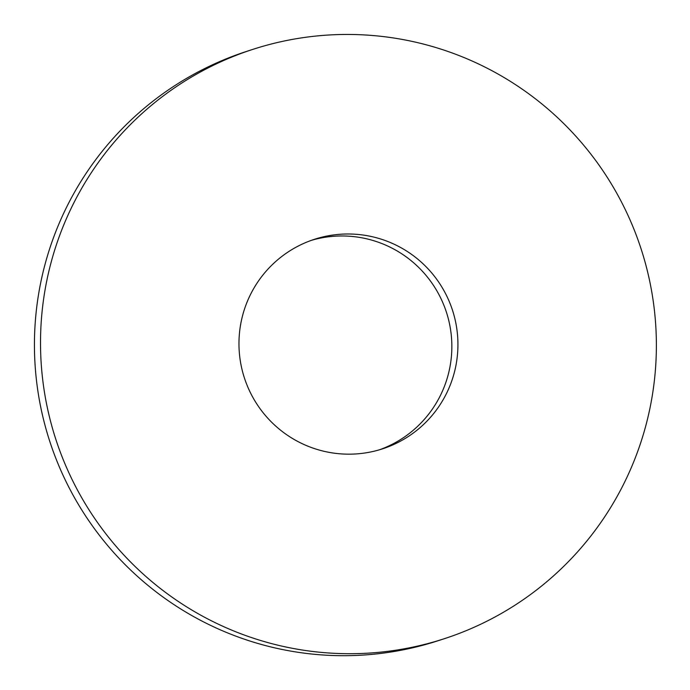 <?xml version="1.0" encoding="UTF-8"?>
<svg xmlns="http://www.w3.org/2000/svg" width="690" height="690" viewBox="0 0 690 690"><rect width="100%" height="100%" fill="white"/><g stroke="black" fill="none" stroke-linecap="round" stroke-linejoin="round"><path stroke-width="1.03" d="M358.239 453.77A110.159 109.417 72 0 0 382.562 448.828A110.159 109.417 72 0 0 452.485 310.198A110.159 109.417 72 0 0 314.338 239.335A110.159 109.417 72 0 0 241.215 365.864A110.159 109.417 72 0 0 358.239 453.77M379.509 449.777A110.159 109.417 72 0 0 446.404 312.182A110.159 109.417 72 0 0 311.311 240.37M375.981 652.576A309.827 307.731 72 0 0 444.395 638.681A309.827 307.731 72 0 0 641.053 248.788A309.827 307.731 72 0 0 252.506 49.482A309.827 307.731 72 0 0 46.851 405.349A309.827 307.731 72 0 0 375.981 652.576M252.506 49.482L246.425 51.465A309.827 307.731 72 0 0 40.77 407.333A309.827 307.731 72 0 0 369.9 654.56A309.827 307.731 72 0 0 438.314 640.665L444.395 638.681"/></g></svg>
